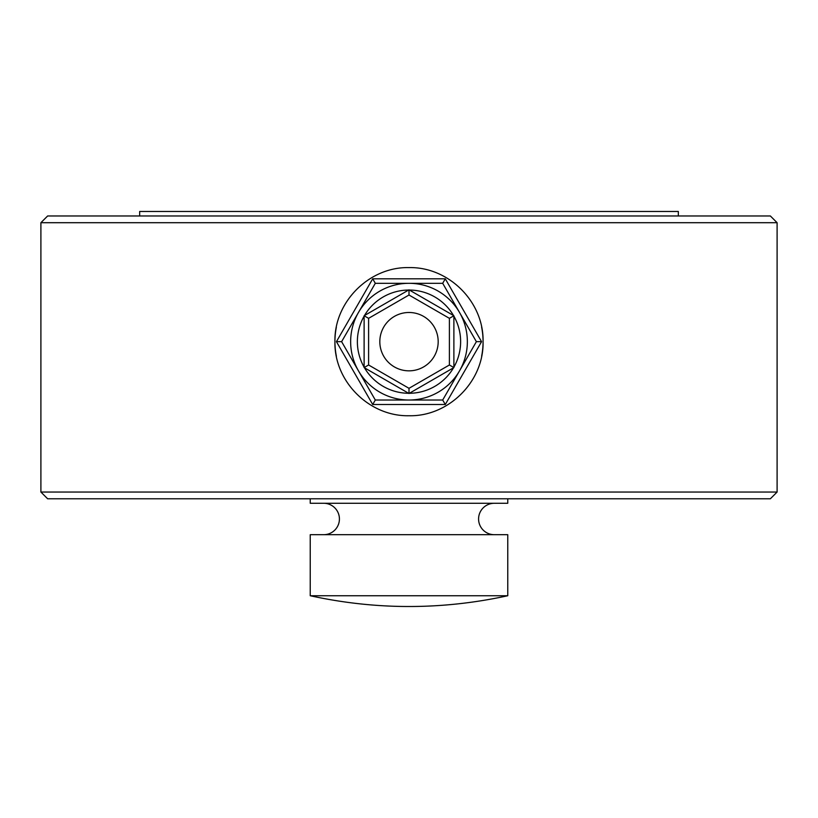 <?xml version="1.0" encoding="UTF-8"?>
<svg xmlns="http://www.w3.org/2000/svg" width="818" height="818" viewBox="0 0 818 818"><rect width="100%" height="100%" fill="white"/><g stroke="black" fill="none" stroke-linecap="round" stroke-linejoin="round"><path stroke-width="1.23" d="M323.713 534.696A15.716 15.716 0 0 0 339.419 518.98A15.716 15.716 0 0 0 323.713 503.274M494.287 534.696A15.716 15.716 0 0 1 478.581 518.98A15.716 15.716 0 0 1 494.287 503.274M310.237 498.776L310.237 503.274L507.763 503.274L507.763 498.776M770.362 498.776L47.638 498.776L40.9 492.047L777.1 492.047L770.362 498.776M481.638 356.137A74.07 74.07 0 0 0 483.07 341.668C484.011 381.352 448.683 416.648 409.061 415.738C369.327 416.628 334.051 381.515 334.93 341.668C333.989 301.985 369.317 266.688 408.939 267.598C448.673 266.699 483.949 301.811 483.07 341.668A74.07 74.07 0 0 0 481.618 327.088M40.9 222.701L47.638 215.972L770.362 215.972L777.1 222.701L40.9 222.701L40.9 492.047M777.1 222.701L777.1 492.047M336.362 327.2A74.07 74.07 0 0 0 336.382 356.239M678.337 215.972L678.337 211.484L139.663 211.484L139.663 215.972M310.237 595.739L310.237 534.696L507.763 534.696L507.763 595.739C441.924 610.095 376.075 610.095 310.237 595.739L507.763 595.739M467.354 341.668A58.354 58.354 0 0 1 409 400.022A58.354 58.354 0 0 1 350.646 341.668A58.354 58.354 0 0 1 409 283.304A58.354 58.354 0 0 1 467.354 341.668M453.888 316.167A51.626 51.626 0 0 1 453.888 367.159M453.52 367.793A51.626 51.626 0 0 1 409.368 393.284M408.632 393.284A51.626 51.626 0 0 1 364.48 367.793M364.112 367.159A51.626 51.626 0 0 1 364.112 316.167M379.818 341.668A29.182 29.182 0 0 1 409 312.486A29.182 29.182 0 0 1 438.182 341.668A29.182 29.182 0 0 1 409 370.84A29.182 29.182 0 0 1 379.818 341.668M364.48 315.533A51.626 51.626 0 0 1 408.632 290.042M409.368 290.042A51.626 51.626 0 0 1 453.52 315.533M336.433 341.668L341.617 341.668L375.309 400.022L372.711 404.511L445.289 404.511L481.567 341.668L445.289 278.815L372.711 278.815L336.433 341.668L372.711 404.511M375.309 400.022L442.691 400.022L476.383 341.668L442.691 283.304L375.309 283.304L372.711 278.815M442.691 283.304L445.289 278.815M476.383 341.668L481.567 341.668M442.691 400.022L445.289 404.511M409 289.828L364.112 315.748L364.112 367.579L409 393.499L453.888 367.579L453.888 315.748L409 289.828L409 295.012L449.399 318.335L453.888 315.748M364.112 315.748L368.601 318.335L409 295.012M364.112 367.579L368.601 364.992L368.601 318.335M449.399 318.335L449.399 364.992L453.888 367.579M449.399 364.992L409 388.315L409 393.499M375.309 283.304L341.617 341.668M409 388.315L368.601 364.992"/></g></svg>
